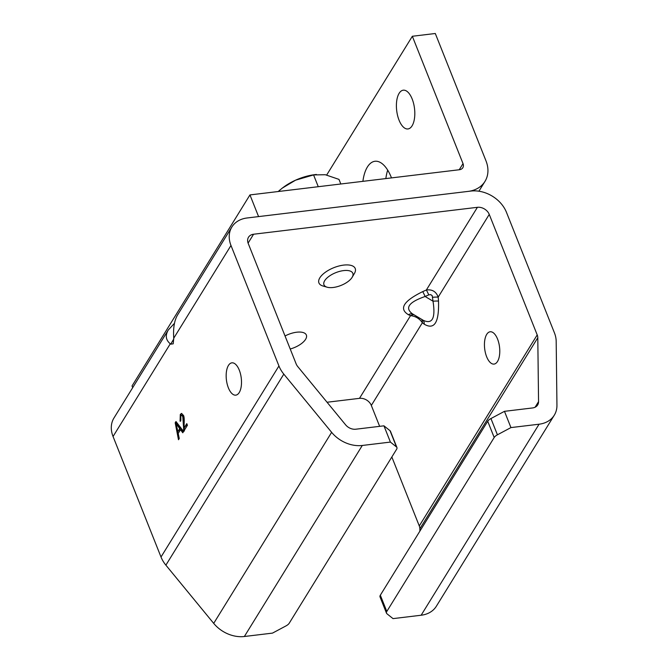 <?xml version="1.0" encoding="UTF-8"?>
<svg xmlns="http://www.w3.org/2000/svg" width="670" height="670" viewBox="0 0 670 670"><rect width="100%" height="100%" fill="white"/><g stroke="black" fill="none" stroke-linecap="round" stroke-linejoin="round"><path stroke-width="1" d="M412.795 314.037A6.507 5.335 -66.6 0 0 408.44 314.733L410.534 315.645A6.507 5.335 113.4 0 1 413.985 314.749M327.044 402.251L359.48 398.349L410.534 315.645C415.526 316.19 419.479 318.552 422.376 322.739A6.507 5.251 128.3 0 0 421.581 319.297M359.48 398.349A9.765 7.512 -148.3 0 1 371.322 405.442L422.376 322.739L424.227 324.196C434.428 330.151 439.185 322.446 438.507 301.073A6.507 0.536 -4.4 0 0 433.013 301.207C435.651 318.091 432.443 324.481 423.406 320.394L412.293 313.736C404.672 307.848 408.943 302.095 425.115 296.483A6.507 0.452 66.3 0 0 422.711 291.618C403.482 301.065 398.717 308.769 408.44 314.733M424.227 324.196A6.507 5.251 128.3 0 0 422.837 320.051M428.758 294.884L430.743 294.641L432.209 295.688L433.013 301.207L425.115 296.483L428.758 294.884A6.507 0.452 66.3 0 0 426.354 290.018L422.711 291.618M432.703 297.254A6.507 0.536 175.6 0 1 438.197 297.111C436.137 291.567 432.192 289.197 426.354 290.018L477.409 207.315L253.57 234.232A9.765 7.512 31.7 0 0 248.503 237.239A9.765 7.512 31.7 0 0 248.202 243.403L296.148 363.902A9.765 7.512 31.7 0 0 297.781 366.616L345.603 424.83A9.765 7.512 31.7 0 0 355.82 429.21L383.944 425.827L390.409 442.083L396.481 446.949A6.507 2.889 -21.7 0 1 396.925 447.526A6.507 2.889 -21.7 0 1 396.623 449.243L289.239 623.201A6.507 2.889 -21.7 0 1 286.015 625.897L272.489 633.117L244.366 636.5L362.286 445.466A29.287 22.537 -148.3 0 1 331.633 432.343L283.812 374.128A29.287 22.537 -148.3 0 1 278.938 365.971L230.983 245.471A29.287 22.537 -148.3 0 1 231.887 226.979A29.287 22.537 -148.3 0 1 247.104 217.976L470.935 191.059A29.287 22.537 -148.3 0 1 506.47 212.34L554.425 332.839A29.287 22.537 -148.3 0 1 556.184 341.365L556.946 405.241A29.287 22.537 -148.3 0 1 554.283 415.207A29.287 22.537 -148.3 0 1 539.065 424.21L510.942 427.586L504.468 411.33L490.943 418.549A6.507 2.889 158.3 0 0 487.718 421.254L494.192 437.51A6.507 2.889 -21.7 0 1 497.416 434.805L510.942 427.586M371.322 405.442L379.647 426.346M391.841 456.99L419.278 525.942A9.765 7.512 -148.3 0 1 419.864 528.781L419.889 531.126M504.468 411.33L532.591 407.946A9.765 7.512 31.7 0 0 537.667 404.948A9.765 7.512 31.7 0 0 538.554 401.632L537.792 337.755A9.765 7.512 31.7 0 0 537.206 334.908L489.251 214.408A9.765 7.512 31.7 0 0 477.409 207.315M497.567 339.087A16.273 7.479 83.1 0 1 494.05 364.086A16.273 7.479 83.1 0 1 484.686 348.827A16.273 7.479 83.1 0 1 490.164 331.776A16.273 7.479 83.1 0 1 497.567 339.087M285.043 335.98A16.273 7.219 -21.7 0 1 306.358 335.042A16.273 7.219 -21.7 0 1 290.227 349.003M173.806 338.911L170.733 344.146L173.203 343.836L173.748 338.183L230.983 245.471M170.733 344.146L170.289 343.794C165.766 340.033 165.105 335.427 168.312 329.958L174.468 323.317M231.887 226.979L177.533 315.034C174.326 320.486 173.069 328.208 173.748 338.183M168.312 329.958L113.959 418.013A29.287 22.537 31.7 0 0 113.054 436.505L161.009 557.005A29.287 22.537 31.7 0 0 165.884 565.153L213.705 623.376A29.287 22.537 31.7 0 0 244.366 636.5M178.932 439.009L175.766 422.72L176.269 421.899M183.061 432.326L181.084 429.646L180.506 429.713L178.22 433.423L179.25 438.49L178.488 439.729L175.188 422.787L175.976 421.522L183.597 431.455L182.776 432.786L180.506 429.713M177.852 431.631L180.28 428.557L176.704 423.532L176.135 423.608L177.852 431.631L179.702 428.624L176.135 423.608M175.766 422.72L175.188 422.787M180.28 428.557L179.702 428.624M180.841 420.274L180.079 421.212L180.297 414.428L181.495 413.432L183.496 415.434C184.149 416.497 184.359 419.244 184.133 423.683L184.108 427.996L186.779 423.658L187.424 425.257L183.815 431.103L182.784 416.505L181.528 415.258L180.825 415.827L180.841 420.274M184.384 431.036L183.362 416.439L182.416 415.233L181.528 415.258M184.007 429.746L183.429 429.822M186.989 424.185L184.108 427.996M180.657 421.145L180.875 414.361L181.779 413.44M239.291 370.15A16.273 7.479 83.1 0 1 235.781 395.149A16.273 7.479 83.1 0 1 226.41 379.89A16.273 7.479 83.1 0 1 231.895 362.839A16.273 7.479 83.1 0 1 239.291 370.15M396.925 447.526L390.459 431.271A6.507 2.889 158.3 0 0 390.015 430.684L383.944 425.827M539.065 424.21L421.137 615.236L393.014 618.619L386.942 613.762A6.507 2.889 -21.7 0 1 386.498 613.176A6.507 2.889 -21.7 0 1 386.808 611.459L380.334 595.203L487.718 421.254M386.808 611.459L494.192 437.51M380.334 595.203A6.507 2.889 158.3 0 0 380.024 596.92L386.498 613.176M421.137 615.236A29.287 22.537 31.7 0 0 436.354 606.241L554.283 415.207M390.409 442.083L362.286 445.466M249.952 194.92L459.444 169.728A6.507 5.008 31.7 0 0 462.819 167.726A6.507 5.008 31.7 0 0 463.02 163.614L412.343 36.264L435.299 33.5L485.984 160.85A32.545 25.041 -148.3 0 1 484.98 181.403A32.545 25.041 -148.3 0 1 468.07 191.402L258.578 216.594L249.952 194.92L132.032 385.953L132.702 387.645M412.151 98.959A19.522 8.97 83.1 0 1 407.93 128.958A19.522 8.97 83.1 0 1 396.699 110.642A19.522 8.97 83.1 0 1 403.273 90.19A19.522 8.97 83.1 0 1 412.151 98.959M387.696 170.147A35.795 16.448 -96.9 0 0 385.853 178.572M362.897 181.336A35.795 16.448 83.1 0 1 374.982 161.269A35.795 16.448 83.1 0 1 391.272 177.349A35.795 16.448 83.1 0 1 391.481 177.893M326.692 175.004L412.343 36.264M348.894 280.889A15.536 6.893 -21.7 0 1 327.119 287.204A15.536 6.893 -21.7 0 1 335.846 272.64A15.536 6.893 -21.7 0 1 352.194 277.229A15.536 6.893 -21.7 0 1 348.894 280.889M352.194 277.229L354.422 273.435A19.522 8.66 158.3 0 0 355.217 268.503A19.522 8.66 158.3 0 0 342.496 265.261A19.522 8.66 158.3 0 0 323.878 273.402A19.522 8.66 158.3 0 0 318.928 282.941A19.522 8.66 158.3 0 0 322.898 285.981L327.119 287.204M340.812 183.99L338.978 179.384L325.319 174.736L313.577 174.92L295.554 180.188A32.545 14.438 -21.7 0 1 314.858 174.644L316.391 174.46M282.296 188.102L283.762 187.022A32.545 14.438 -21.7 0 1 295.554 180.188L282.296 188.102L278.184 191.528M318.267 186.704L313.577 174.92M279.867 191.319L279.457 190.297M438.507 301.073L438.197 297.111L489.251 214.408M537.206 334.908L419.278 525.942M248.093 243.118L253.57 234.232M113.054 436.505L170.289 343.794M178.212 425.726L177.634 425.793M183.362 416.439L182.784 416.505M183.789 423.758L183.22 423.834M180.875 414.361L180.297 414.428M278.938 365.971L161.009 557.005M390.015 430.684L396.481 446.949M497.416 434.805L490.943 418.549M331.633 432.343L213.705 623.376M538.554 401.632L535.096 407.234M165.884 565.153L283.812 374.128M419.864 528.781L537.792 337.755M459.235 169.753L463.02 163.614M478.916 191.218L484.98 181.403"/></g></svg>
